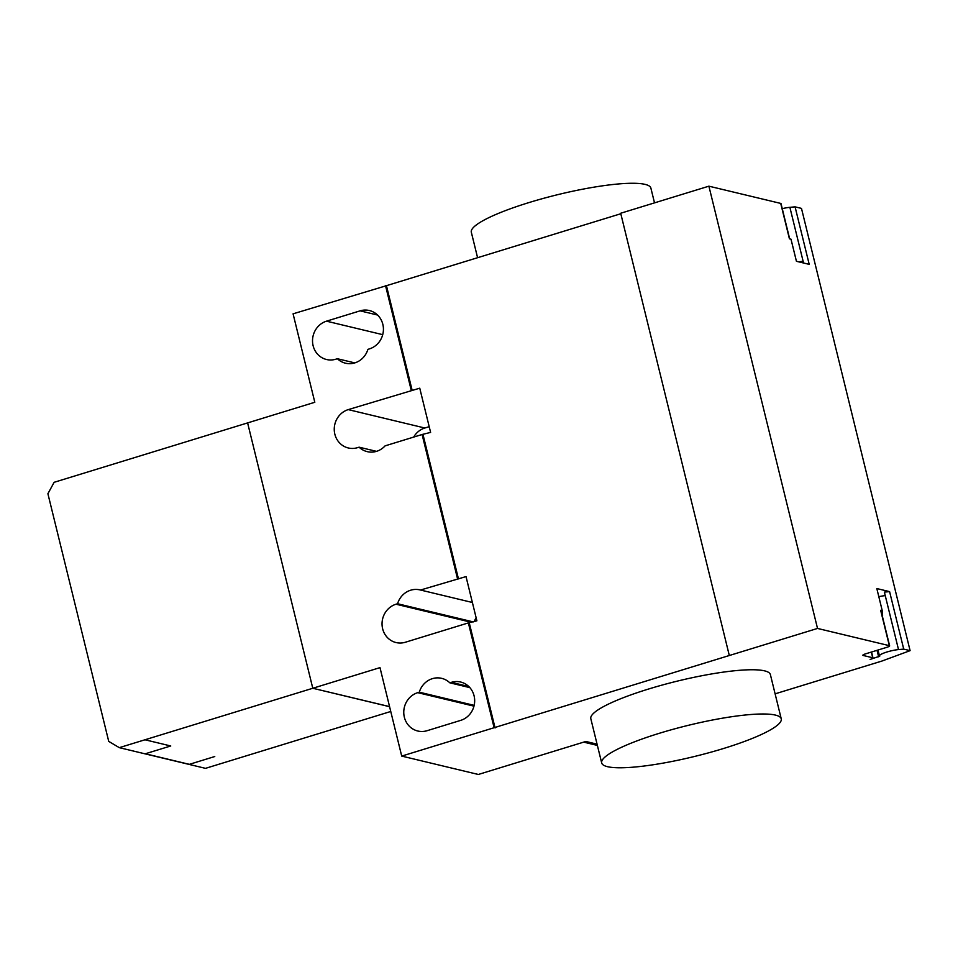 <?xml version="1.0" encoding="UTF-8"?>
<svg xmlns="http://www.w3.org/2000/svg" width="958" height="958" viewBox="0 0 958 958"><rect width="100%" height="100%" fill="white"/><g stroke="black" fill="none" stroke-linecap="round" stroke-linejoin="round"><path stroke-width="1.44" d="M723.386 748.545A92.447 15.867 -13.8 0 1 601.684 762.939A92.447 15.867 -13.8 0 1 659.547 733.229A92.447 15.867 -13.8 0 1 781.249 718.835A92.447 15.867 -13.8 0 1 723.386 748.545M781.249 718.835L770.388 674.612A92.447 15.867 166.2 0 0 648.674 688.994A92.447 15.867 166.2 0 0 590.823 718.716L601.684 762.939M477.587 257.714L471.324 232.231A92.447 15.867 -13.8 0 1 529.187 202.509A92.447 15.867 -13.8 0 1 650.889 188.127L654.518 202.868M389.559 706.609L312.787 688.263L379.991 667.63L401.713 756.09L494.112 727.721L468.366 622.904L405.366 642.243A19.879 18.585 103.5 0 1 396.061 642.555A19.879 18.585 103.5 0 1 382.038 623.85A19.879 18.585 103.5 0 1 396.025 604.211L397.57 603.744A19.879 18.585 103.5 0 1 419.963 589.9A19.879 18.585 103.5 0 1 420.502 590.032L466.019 576.584L476.88 620.808L468.366 622.904M335.839 359.202A19.879 18.585 103.5 0 1 326.534 359.513A19.879 18.585 103.5 0 1 312.524 340.809A19.879 18.585 103.5 0 1 326.498 321.169L360.1 310.847A19.879 18.585 103.5 0 1 369.417 310.536A19.879 18.585 103.5 0 1 383.428 329.241A19.879 18.585 103.5 0 1 369.441 348.88L367.908 349.359A19.879 18.585 103.5 0 1 345.503 363.202A19.879 18.585 103.5 0 1 337.384 358.723L335.839 359.202M337.384 358.723L354.771 362.902M419.293 692.191A19.879 18.585 103.5 0 1 441.686 678.348A19.879 18.585 103.5 0 1 449.805 682.815L451.35 682.347A19.879 18.585 103.5 0 1 460.666 682.036A19.879 18.585 103.5 0 1 474.677 700.741A19.879 18.585 103.5 0 1 460.69 720.38L427.088 730.703A19.879 18.585 103.5 0 1 417.784 731.014A19.879 18.585 103.5 0 1 403.761 712.309A19.879 18.585 103.5 0 1 417.748 692.658L419.293 692.191L474.174 705.363M449.805 682.815L469.851 687.628M597.074 744.162L585.853 741.468L478.329 774.471L401.713 756.09M775.106 693.843L881.947 661.044L910.1 650.65L801.475 208.389L795.08 206.856L789.883 207.323A12.023 2.06 -13.8 0 0 782.255 208.664M422.095 434.501L385.092 445.865A19.879 18.585 103.5 0 1 367.237 451.649A19.879 18.585 103.5 0 1 359.106 447.182L357.574 447.649A19.879 18.585 103.5 0 1 348.257 447.961A19.879 18.585 103.5 0 1 334.246 429.256A19.879 18.585 103.5 0 1 348.233 409.617L419.748 388.182L430.609 432.405L422.095 434.501L457.505 578.68M376.494 451.35L359.106 447.182M413.676 437.087A19.879 18.585 103.5 0 1 424.849 428.01L429.196 426.669M474.354 621.586A19.879 18.585 103.5 0 1 476.114 617.659M473.3 621.91L397.57 603.744M472.39 602.486L420.502 590.032M423.053 434.728L458.463 578.907M494.112 727.721L817.521 628.436L889.347 645.668A4.622 0.79 -13.8 0 1 889.635 645.86A4.622 0.79 -13.8 0 1 886.749 647.345L865.745 653.787A4.622 0.79 166.2 0 0 862.847 655.272A4.622 0.79 166.2 0 0 863.146 655.464L872.714 657.763A4.622 0.79 -13.8 0 1 873.001 657.954A4.622 0.79 -13.8 0 1 870.115 659.439L879.743 656.182A12.023 2.06 -13.8 0 1 879.444 655.859A12.023 2.06 -13.8 0 1 885.887 652.338A12.023 2.06 -13.8 0 1 898.508 649.584L903.717 649.117L910.1 650.65M469.324 623.131L495.07 727.948M390.756 711.483L205.503 768.352L119.307 747.659L312.787 688.263L247.607 422.909L314.811 402.276L293.076 313.829L386.445 285.688L412.191 390.505M411.233 390.277L385.487 285.46M789.667 238.853L781.01 203.599A4.622 0.79 -13.8 0 0 780.722 203.419L708.896 186.175L620.688 213.251L729.313 655.511M386.445 285.688L620.808 213.742M885.12 595.086A12.023 2.06 -13.8 0 1 882.905 595.924M889.635 645.86L880.953 610.474A4.622 0.79 166.2 0 0 880.653 610.294L882.246 610.677L876.821 588.559L889.599 591.625L884.39 592.092L885.252 595.636A12.023 2.06 166.2 0 0 878.821 596.69M795.08 206.856L809.211 264.36L796.433 261.294L790.997 239.177L789.416 238.793L780.722 203.419M803.558 262.995L803.127 261.283A12.023 2.06 166.2 0 0 798.924 261.881M708.896 186.175L817.521 628.436M889.599 591.625L903.717 649.117M882.246 610.677L882.617 615.359A12.478 2.144 166.2 0 0 882.174 615.467M119.307 747.659L108.733 741.396L47.9 493.729L54.127 482.305L247.607 422.909L312.787 688.263L389.583 706.693M214.76 756.533L189.349 764.34L145.329 753.766L170.752 745.971L144.981 739.78M326.498 321.169L382.733 334.665M360.1 310.847L377.572 315.038M417.748 692.658L473.971 706.154M451.35 682.347L468.821 686.539M424.849 428.01L348.233 409.617M471.755 622.389L396.025 604.211M803.127 261.283L789.883 207.323M889.347 645.668L880.653 610.294M885.252 595.636L898.508 649.584M877.037 650.326L878.63 656.817M872.714 657.763L871.325 652.075M583.685 742.127L597.373 745.42M879.444 655.859L878.007 650.027M873.001 657.954L871.552 652.015"/></g></svg>
